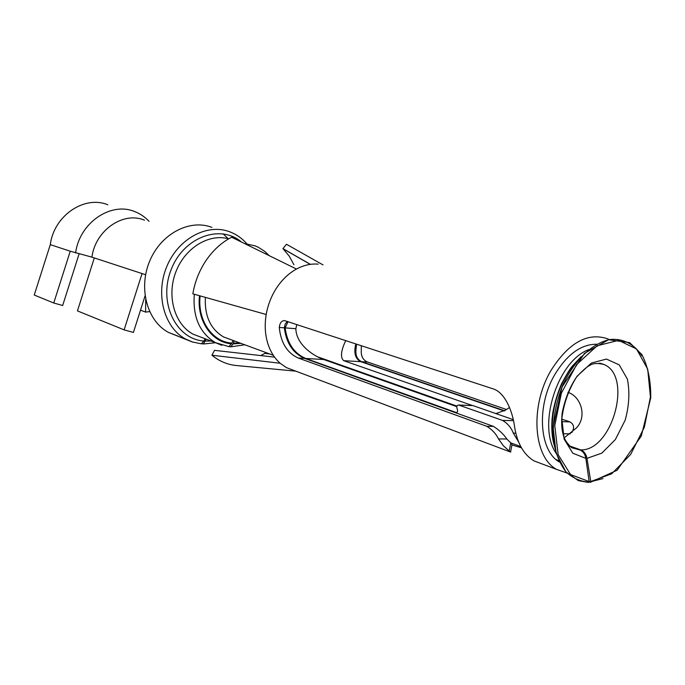 <?xml version="1.0" encoding="UTF-8"?>
<svg xmlns="http://www.w3.org/2000/svg" width="685" height="685" viewBox="0 0 685 685"><rect width="100%" height="100%" fill="white"/><g stroke="black" fill="none" stroke-linecap="round" stroke-linejoin="round"><path stroke-width="1.03" d="M50.296 244.648L34.25 295.038L53.747 303.01L70.247 251.207L50.296 244.648C53.961 215.527 84.52 195.028 107.845 204.789M145.605 274.728L91.91 257.149L70.247 251.207M75.598 252.97C79.469 222.831 110.782 201.527 134.517 211.528C140.074 213.643 144.929 216.931 149.073 221.375M91.91 257.149C95.412 230.177 123.403 211.083 144.492 220.185M178.134 336.164L168.433 332.396C147.181 321.077 138.156 288.368 149.69 261.096C160.966 233.713 189.745 218.729 211.922 227.386M223.122 233.842L228.182 238.697M206.202 339.161L203.342 343.99L202.417 343.69M233.157 340.488L231.804 343.082C212.281 341.926 197.246 320.323 200.148 295.903M228.91 346.67L231.804 343.082M204.986 338.698L203.924 341.019C176.096 339.306 158.175 302.71 170.959 270.138C183.152 237.327 220.116 223.593 241.471 242.036M201.313 343.801L203.924 341.019M319.69 357.844L456.861 406.402M317.66 356.842L456.938 406.111M229.98 346.61L230.776 346.85L233.054 343.896L234.142 340.847M513.245 419.631L472.924 405.589L458.556 405.006C456.886 405.229 456.415 406.479 457.135 408.782C457.948 411.077 457.666 412.327 456.278 412.533L305.775 358.478C294.088 353.443 287.212 343.245 285.148 327.884L288.051 321.659M456.818 406.676L323.688 359.514C312.172 355.446 296.134 343.81 295.86 328.706L296.793 324.519M589.057 480.844L590.162 482.411L617.108 470.261L641.323 435.994L650.75 397.891C650.904 380.774 647.942 366.329 641.862 354.556L629.652 342.654L608.597 339.726L584.519 353.349L562.06 386.948L553.095 427.252L556.117 453.247L565.904 471.837L578.414 480.647L588.518 482.454L589.16 481.555L585.855 458.368C585.084 454.087 583.038 451.261 579.724 449.899L569.834 446.397M600.582 363.333L603.913 364.48C632.966 375.791 612.424 451.021 580.717 449.899L569.218 445.832M567.925 392.351C580.991 396.307 587.456 416.771 576.29 428.039L564.252 437.818M472.179 405.443L343.69 360.678C340.188 357.51 340.882 350.806 345.762 340.565M495.88 413.577L505.419 410.178L509.537 407.489M518.554 441.842L513.296 433.134C511.207 427.663 507.611 423.416 502.525 420.402L458.556 405.015M504.323 410.983L360.755 361.671C355.241 358.803 353.606 352.869 355.84 343.87M561.734 421.677L569.886 421.849L561.803 419.151M569.886 421.849C574.056 424.272 574.664 427.885 571.718 432.697M580.717 449.899C584.04 451.261 586.129 454.087 586.985 458.359L590.761 481.512L590.162 482.411M553.797 442.219L553.643 443.067M140.502 310.185L145.605 312.095L149.613 311.615M145.605 312.095L145.691 299.602M79.109 253.87L62.66 305.51L53.747 303.01M145.049 295.894L133.412 332.439L124.122 329.87L77.439 310.896L94.307 257.937M142.052 273.563L124.122 329.87M567.017 473.044L556.708 469.439C533.247 457.323 529.71 405.734 551.211 370.088C568.91 342.526 587.713 332.097 607.604 338.81L609.256 339.597M559.508 462.084C539.026 450.833 536.227 405.469 555.081 374.113C567.411 354.076 581.317 344.118 596.798 344.238M295.8 371.15L236.702 365.567C227.531 364.72 219.268 361.278 211.922 355.215L280.174 363.264C274.557 358.289 270.438 351.722 267.818 343.553C265.035 334.503 264.496 324.818 266.2 314.501C267.852 305.108 271.183 296.451 276.201 288.539C281.792 279.925 288.556 273.426 296.494 269.042L231.641 237.207C221.383 242.524 212.675 250.564 205.5 261.319C199.07 271.2 194.848 282.04 192.853 293.848L266.2 314.501M294.901 370.808L286.313 367.571L280.174 363.264M323.02 264.915L286.493 244.271L282.931 248.586L289.233 256.13L293.942 264.752M260.702 355.575L264.941 353.366L269.642 353.948M274.582 357.142L214.525 350.352L211.922 355.215M310.416 264.35L282.931 248.586M296.494 269.042C303.729 265.172 310.973 263.537 318.234 264.136M504.648 410.76L361.791 361.723C357.193 359.651 355.275 355.455 356.02 349.136L356.602 344.127M361.791 361.723L367.648 362.065C363.786 360.524 361.654 357.442 361.26 352.818L361.312 345.668M298.309 358.041L304.662 358.409L493.474 426.404L486.787 426.293L298.309 358.041C287.195 353.015 280.85 342.817 279.274 327.439C279.814 323.012 281.544 320.734 284.463 320.58L492.669 388.712C505.136 392.145 512.774 411.959 514.598 427.003C517.269 443.349 523.734 454.635 533.975 460.877L542.948 464.259M304.662 358.409C293.077 353.374 286.296 343.176 284.309 327.824L285.251 323.911L287.443 321.462M367.648 362.065L506.326 409.442M493.474 426.404C499.262 430.111 503.715 434.307 506.84 438.999L510.77 442.921L509.195 450.987L503.372 445.764L498.5 438.931L506.84 438.999M486.787 426.293C492.078 429.538 495.983 433.751 498.5 438.931M521.473 447.836L511.943 444.942M508.861 451.415L510.685 452.1L509.195 450.987M510.565 451.989L512.003 444.625L510.77 442.921M192.922 342.175L185.575 339.049C164.135 327.584 155.101 294.259 166.849 266.397C178.34 238.423 207.486 223.07 229.852 231.847C236.393 234.33 242.045 238.294 246.814 243.74M210.989 340.976L205.491 341.121M579.724 449.899L571.53 447.656C566.649 442.955 563.841 438.451 563.096 434.144C561.606 428.921 561.298 421.849 562.171 412.935C565.091 398.721 569.869 386.794 576.513 377.135C582.387 370.662 586.899 366.698 590.025 365.259C593.107 363.221 597.74 362.956 603.913 364.48L599.169 363.153M201.707 337.457L193.17 334.22C174.761 324.544 166.523 296.562 175.685 272.347C184.659 248.047 208.848 233.191 228.679 238.834M221.829 345.326L215.39 342.637C199.66 333.004 192.631 316.881 194.309 294.259M244.648 243.595L255.18 245.881L258.528 247.379L264.727 251.386L269.282 255.685M231.676 343.81C211.793 342.646 196.492 320.606 199.523 295.723M240.855 343.331L233.054 343.896M239.51 342.834L233.165 343.168M230.802 339.623L223.558 336.951C210.526 329.177 204.464 315.982 205.38 297.376M556.092 453.17C536.912 425.984 557.504 360.858 588.843 349.598M515.779 433.168L513.296 433.134M562.993 433.751L570.365 433.845M502.525 420.402L513.459 420.641M472.924 405.589L459.224 405.152M455.628 412.387L456.904 412.421M323.688 359.514L305.775 358.478M285.148 327.884L295.86 328.706M585.855 458.368L572.78 453.205L564.14 439.102L561.828 418.723C563.781 403.225 568.858 389.063 577.053 376.253L591.395 363.024L606.465 359.068L619.249 364.899L627.366 379.096C629.917 391.88 629.181 405.589 625.157 420.222L615.37 439.53L601.824 453.136L586.985 458.359M343.69 360.678L360.755 361.671M495.478 413.44L497.627 413.5M553.489 439.556C548.394 413.74 559.799 377.598 578.799 359.342M589.605 481.992L602.98 478.592M641.888 355.78C634.259 344.084 623.007 338.202 609.992 339.537C592.362 342.979 573.884 360.67 562.59 385.621C554.781 405.434 551.896 424.743 553.942 443.52C556.271 454.926 560.27 464.353 565.93 471.811C572.369 477.839 579.724 481.247 587.978 482.034M589.16 481.555L570.571 474.568L558.155 454.677L554.773 425.539L561.383 393.173L576.642 364.548L597.174 345.754L618.555 340.376L636.493 348.939L647.719 369.206L650.425 397L644.362 427.192L630.662 454.429L611.679 473.797L590.761 481.512M279.274 327.439L284.309 327.824M201.638 343.879L192.22 341.943L168.433 332.396M215.569 342.74L203.342 343.99M553.685 441.328L553.206 441.157M229.261 346.747L215.39 342.637L201.638 337.431M244.802 344.786L230.776 346.85M273.298 355.292L230.725 339.589M558.823 460.611L556.16 459.626M520.78 446.577L510.685 442.853M554.311 445.533C552.059 438.032 551.322 429.084 552.101 418.689L552.846 412.473C554.662 402.643 557.573 393.07 561.572 383.737C566.529 374.541 570.125 368.633 572.377 366.013L581.154 356.722M310.296 264.367L283.179 248.826M556.708 469.439L533.975 460.877M510.685 452.1L286.313 367.571"/></g></svg>
